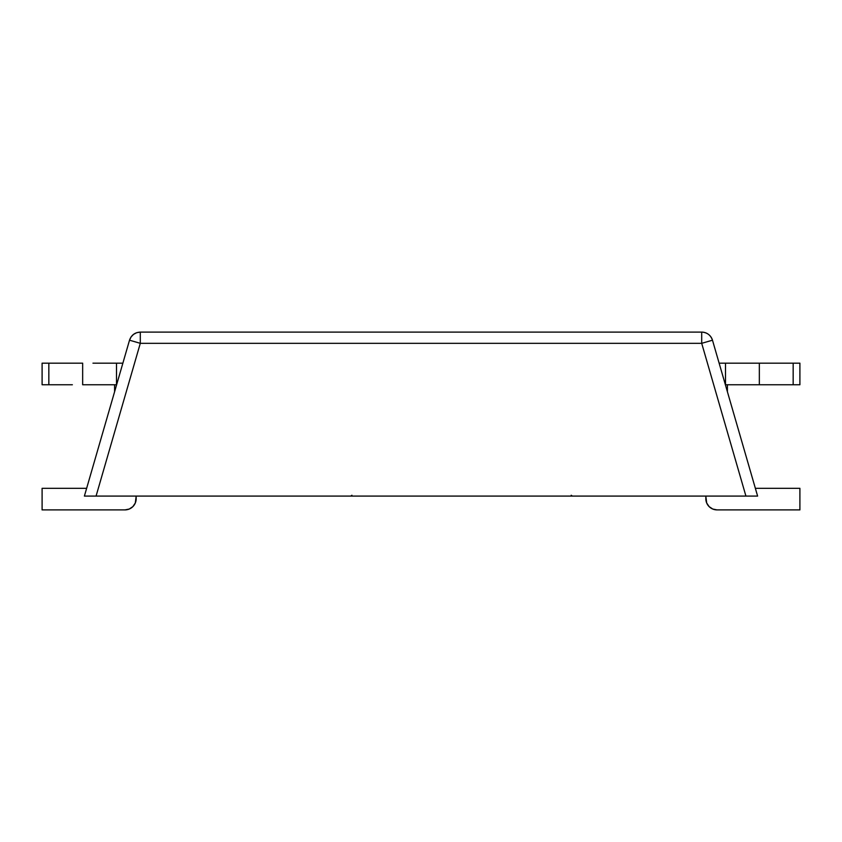<?xml version="1.0" encoding="UTF-8"?>
<svg xmlns="http://www.w3.org/2000/svg" width="842" height="842" viewBox="0 0 842 842"><rect width="100%" height="100%" fill="white"/><g stroke="black" fill="none" stroke-linecap="round" stroke-linejoin="round"><path stroke-width="1.26" d="M72.359 384.752L48.836 384.752L48.836 363.176L82.663 363.176L82.663 384.752L92.052 384.752M769.641 384.752L725.509 384.752L725.509 363.176L759.337 363.176L759.337 384.752L749.948 384.752M54.793 363.176L42.1 363.176L42.1 384.752L42.1 363.176L48.836 363.176L48.836 384.752L42.1 384.752L54.793 384.752M787.207 363.176L793.164 363.176L793.164 384.752L799.9 384.752L799.9 363.176L793.164 363.176L799.9 363.176L799.9 384.752L787.207 384.752M84.389 496.085L129.521 340.2L84.389 496.085L87.81 496.085L84.389 496.085M712.479 340.2L757.611 496.085L87.81 496.085L745.928 496.085L701.702 343.325L140.298 343.325L96.072 496.085L140.298 343.325L129.521 340.2L140.298 343.325L140.298 332.106L701.702 332.106L140.298 332.106L136.741 332.674L133.552 334.348L131.057 336.947L129.521 340.2C131.32 335.116 134.909 332.411 140.298 332.106L140.298 343.325L701.702 343.325L745.928 496.085L757.611 496.085L712.479 340.2L701.702 343.325L701.702 332.106L701.702 343.325L712.479 340.2C710.68 335.116 707.091 332.411 701.702 332.106A11.22 11.22 0 0 1 712.479 340.2M92.967 363.176L116.491 363.176L116.491 384.752L114.596 384.752L114.596 391.73L114.596 384.752L116.491 384.752L116.491 363.176L122.869 363.176L110.544 363.176M114.596 384.752L82.663 384.752L82.663 363.176L72.359 363.176M132.889 506.61L129.247 509.042L124.953 509.894L129.247 509.042L132.889 506.61L135.32 502.969L136.172 496.085L136.172 498.675A11.22 11.22 0 0 1 124.953 509.894L42.1 509.894L42.1 488.318L86.642 488.318L42.1 488.318L42.1 509.894L124.953 509.894L129.247 509.042M749.033 363.176L769.641 363.176M727.404 384.752L727.404 391.73L727.404 384.752L725.509 384.752L725.509 363.176L719.131 363.176L731.456 363.176M709.111 506.61L706.68 502.969L705.828 496.085L705.828 498.675A11.22 11.22 0 0 0 717.047 509.894L799.9 509.894L717.047 509.894L712.753 509.042L709.111 506.61L712.753 509.042L709.111 506.61L712.753 509.042L717.047 509.894L712.753 509.042M799.9 509.894L799.9 488.318L755.358 488.318L799.9 488.318L799.9 509.894M759.337 384.752L759.337 363.176L793.164 363.176L793.164 384.752L759.337 384.752M571.223 495.254L572.381 496.085M350.746 496.085L351.914 495.254"/></g></svg>
